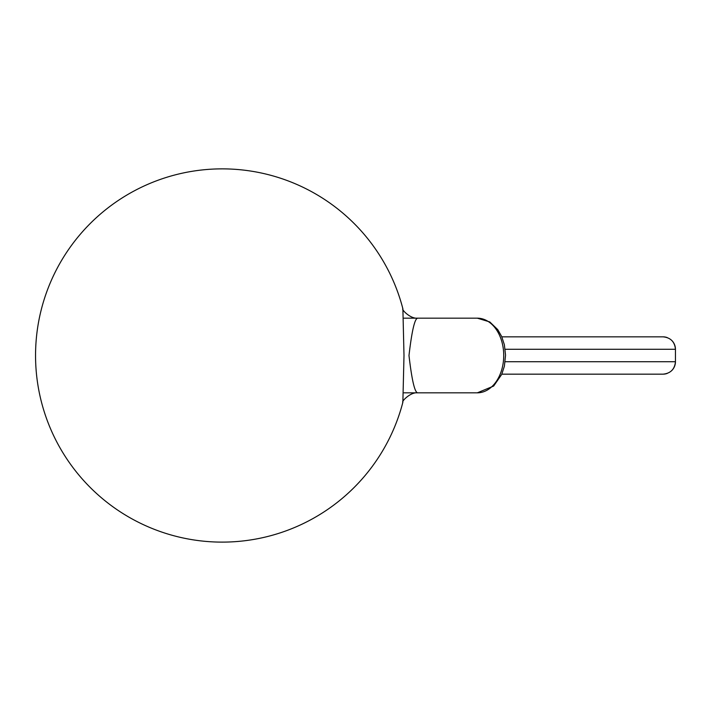 <?xml version="1.0" encoding="UTF-8"?>
<svg xmlns="http://www.w3.org/2000/svg" width="711" height="711" viewBox="0 0 711 711"><rect width="100%" height="100%" fill="white"/><g stroke="black" fill="none" stroke-linecap="round" stroke-linejoin="round"><path stroke-width="1.07" d="M501.815 336.836L663.008 336.836A12.443 12.443 0 0 1 667.194 337.565A12.443 12.443 0 0 0 663.008 336.836C670.544 337.556 674.695 341.707 675.45 349.279L675.45 361.721A12.443 12.443 0 0 1 671.922 370.404M501.815 374.164L663.008 374.164C670.544 373.444 674.695 369.293 675.45 361.721L675.45 349.279A12.443 12.443 0 0 0 671.922 340.596A12.443 12.443 0 0 1 675.45 349.279L505.157 349.279M404.061 318.173L417.659 318.173C410.265 319.043 401.12 309.134 402.879 308.796M477.33 318.173L489.79 321.941L497.762 329.637L501.655 336.463L504.357 344.702L505.548 355.162L504.383 366.201L501.699 374.43L493.647 386.046L477.33 392.828L417.659 392.828C414.726 392.481 411.838 380.038 408.985 355.509C411.838 330.962 414.726 318.519 417.659 318.173L477.33 318.173A37.328 26.396 90 0 1 503.726 355.5A37.328 26.396 90 0 1 477.33 392.828L404.061 392.828M402.888 308.841L403.999 355.518L402.861 402.302M417.659 392.828C410.3 391.903 401.057 401.964 402.879 402.222L402.888 402.177A186.638 186.638 0 0 1 35.55 355.5A186.638 186.638 0 0 1 402.897 308.841M667.194 373.435A12.443 12.443 0 0 1 663.008 374.164M675.45 361.721L505.157 361.721"/></g></svg>
